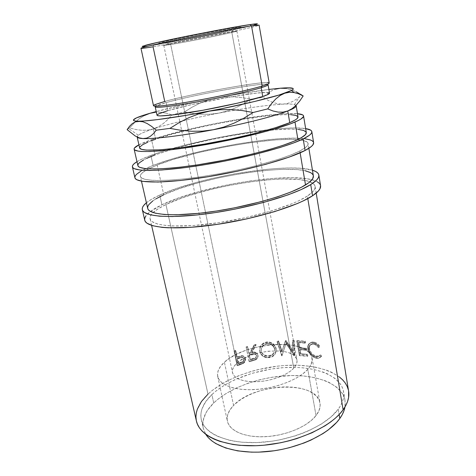 <?xml version="1.0" encoding="UTF-8"?>
<svg xmlns="http://www.w3.org/2000/svg" width="476" height="476" viewBox="0 0 476 476"><rect width="100%" height="100%" fill="white"/><g stroke="black" fill="none" stroke-linecap="round" stroke-linejoin="round"><path stroke-width="0.36" stroke-dasharray="2.38 1.78" d="M170.705 44.524L169.367 44.738C159.585 46.226 163.268 45.119 180.422 41.424C197.165 37.884 221.828 33.189 231.699 31.642L235.459 27.703C224.333 29.351 196.064 34.706 177.001 38.794C157.562 43.054 153.486 44.369 164.761 42.745L166.291 42.507L170.705 44.524L236.786 363.271C233.359 366.484 231.925 369.626 232.478 372.696C234.716 379.17 243.42 382.145 258.599 381.633C272.688 380.669 287.7 374.826 293.781 368.144L231.699 31.642C214.872 34.207 161.132 45.113 163.792 45.393L170.705 44.524C189.287 41.525 237.911 31.654 236.887 31.053L231.699 31.642L293.781 368.144L296.024 365.044L297.012 362.016L296.738 359.184L295.239 356.643L292.615 354.489L288.98 352.787L284.481 351.585L279.305 350.925L267.667 351.24L255.642 353.65L249.995 355.554L240.392 360.445L236.786 363.271L234.174 366.234L232.681 369.215L232.389 372.119L233.335 374.82L235.525 377.206L238.898 379.182L243.337 380.651L248.686 381.532L254.725 381.794L261.199 381.401L267.839 380.378L274.337 378.759L280.423 376.617L285.838 374.059L290.348 371.191L293.781 368.144C296.352 365.306 297.405 362.605 296.959 360.046C295.322 346.207 250.87 349.015 236.786 363.271L170.705 44.524L166.291 42.507L158.341 43.459L169.391 40.46L200.009 34.099L230.461 28.5L241.154 27.233L214.611 33.421L166.291 42.507C182.558 39.954 220.442 32.487 234.983 28.965C243.087 27.001 243.248 26.579 235.459 27.703L231.699 31.642C238.631 30.583 238.553 30.886 231.473 32.558C218.74 35.557 184.962 42.209 170.705 44.524M348.61 391.147C345.493 373.969 319.265 364.182 289.021 365.27C258.688 366.377 225.642 377.771 207.982 394.134L165.934 204.543C201.973 186.699 287.177 172.734 309.912 181.82C313.024 183.022 314.755 184.569 315.112 186.479C315.57 189.168 312.994 192.369 307.371 196.076L307.793 198.599L307.371 196.076L298.422 200.949L292.746 203.46L271.588 210.922L245.961 217.597L218.793 222.673L193.286 225.559L172.288 226.005L166.665 225.618L157.788 224.113L152.243 221.727L150.731 220.251L150.047 218.621L150.172 216.854L151.071 214.968L152.719 212.992L158.091 208.833L165.934 204.543L181.469 198.159L193.768 194.125L214.14 188.669L228.438 185.563L249.995 181.903L270.523 179.642L282.976 179.018L298.773 179.511L306.788 180.844L312.304 182.974L314.011 184.337L314.963 185.89L315.124 187.621L314.457 189.519L312.952 191.578L307.371 196.076C292.508 205.935 252.393 218.026 214.944 223.232C177.441 228.492 151.285 225.957 150.089 218.853C149.702 216.955 150.719 214.86 153.147 212.576C155.944 209.975 160.204 207.298 165.934 204.543L207.982 394.134C198.593 402.94 194.738 411.901 196.41 421.01M234.037 350.913L237.03 365.342L243.647 362.533L244.908 360.933L245.229 358.702L244.747 357.196L242.778 355.756L240.553 355.858L236.703 357.113L235.322 350.437L234.037 350.913L234.513 351.258L235.781 350.788L237.161 357.476L242.516 356.066L244.277 356.667L245.092 357.601L245.485 360.713L244.027 362.938L237.506 365.711L234.513 351.258L237.506 365.711L237.03 365.342L234.037 350.913L234.513 351.258L235.781 350.788L235.322 350.437L234.037 350.913M246.11 346.927L249.019 361.308L255.445 359.374L256.6 358.612L257.724 356.94L257.819 355.019L257.052 353.353L254.547 352.109L251.602 352.448L255.933 344.434L254.214 344.826L249.918 352.894L248.811 353.198L247.466 346.546L246.11 346.927L246.407 347.337L247.746 346.956L249.085 353.62L250.174 353.323L254.392 345.261L256.082 344.874L251.84 352.877L254.743 352.549L257.213 353.805L257.861 355.025L258.028 356.756L256.784 359.065L255.16 360.034L249.317 361.73L246.11 346.927L246.407 347.337L247.746 346.956L247.466 346.546L246.11 346.927M268.476 357.268L272.373 356.191L274.759 354.215L276.104 351.55L276.247 349.307L274.991 345.695L272.724 343.44L269.755 342.119L267.304 341.947L263.43 343.107L261.08 345.237L259.759 348.039L259.616 350.312L260.884 353.829L263.091 355.959L266.048 357.125L268.476 357.268M293.335 350.877L285.945 340.507L282.012 351.27L278.567 340.959L277.163 341.078L281.935 355.34L286.26 343.125L294.87 354.947L294.186 340.435L292.847 340.417L293.335 350.877L292.966 351.395L292.454 340.923L293.775 340.941L294.495 355.471L285.975 343.63L281.75 355.852L277.002 341.572L278.389 341.453L281.816 351.776L285.35 341.018L292.966 351.395L285.654 341.012L285.945 340.507L293.335 350.877L292.847 340.417L292.454 340.923L292.966 351.395L293.335 350.877M297.208 340.53L299.85 355.12L307.883 355.834L307.615 354.34L300.886 353.71L300.076 349.229L306.812 349.83L306.544 348.325L299.809 347.73L298.791 342.101L305.538 342.66L305.271 341.149L297.208 340.53L296.756 341.036L304.688 341.649L304.961 343.166L298.315 342.607L299.333 348.248L305.967 348.831L306.235 350.342L299.606 349.741L300.415 354.227L307.038 354.852L307.306 356.351L299.404 355.643L296.756 341.036L299.404 355.643L299.85 355.12L297.208 340.53L296.756 341.036L304.688 341.649L305.271 341.149L297.208 340.53M321.526 356.345L321.693 356.048L320.598 354.882L318.932 356.215L315.386 355.875L313.148 354.584L311.191 352.603L309.894 350.163L309.477 348.265L309.573 346.486L310.56 344.648L312.268 343.672L314.392 343.69L316.998 344.874L319.277 347.23L320.068 346.605L317.325 343.624L314.939 342.375L312.667 342.012L310.09 342.821L308.603 344.862L308.258 348.117L309.424 351.895L311.471 354.638L314.089 356.685L317.236 357.827L319.765 357.738L321.526 356.345M203.258 428.299C201.675 419.713 205.162 411.27 213.718 402.958L217.472 399.614L226.279 393.384L236.548 387.898L247.936 383.287L260.092 379.669L272.665 377.141L291.532 375.534L303.581 375.98L314.791 377.67L324.775 380.592L329.196 382.502L336.651 387.178L341.97 392.902L343.726 396.115L344.838 399.531L345.267 403.118L344.963 407.004L345.023 400.483C342.054 384.162 317.599 374.648 289.271 375.582C260.872 376.522 229.979 387.375 213.718 402.958L211.874 394.586C228.26 379.247 259.271 368.472 287.742 367.418C316.147 366.371 340.632 375.564 343.541 391.546C344.475 397.133 342.702 403.029 338.234 409.235L339.132 414.554L338.234 409.235C326.554 425.526 293.216 440.33 260.896 442.365C228.54 444.489 204.204 433.898 201.253 419.457C199.712 411.056 203.252 402.767 211.874 394.586L213.718 402.958L207.732 409.973L205.567 413.596L203.073 420.915L202.806 424.538L203.216 428.102L205.775 434.314L203.258 428.299L201.253 419.457M307.77 369.34C299.225 379.164 277.139 387.982 256.231 389.475C235.299 391.016 219.43 385.143 217.71 376.451C216.866 371.774 219.097 367.026 224.404 362.212L233.573 405.409C228.468 410.651 226.403 415.893 227.373 421.141C229.325 430.893 245.152 437.849 265.745 436.682C286.32 435.57 307.853 426.323 316.04 415.584L307.77 369.34L302.819 373.874L296.215 378.164L288.212 382.014L279.156 385.227L269.446 387.654L259.533 389.178L249.882 389.731L240.921 389.297L233.05 387.916L226.582 385.673L221.756 382.686L218.716 379.11L217.52 375.106L218.139 370.846L220.477 366.496L224.404 362.212L229.724 358.148L236.221 354.43L243.652 351.163L251.774 348.45L260.312 346.373L269.005 344.993L277.573 344.356L285.749 344.481L293.258 345.392L299.832 347.063L305.229 349.473L309.204 352.543L311.572 356.203L312.167 360.32L310.905 364.759L307.77 369.34L316.04 415.584C319.372 411.199 320.687 406.992 319.991 402.964C316.837 380.181 253.809 382.99 233.573 405.409L224.404 362.212C245.473 341.685 309.329 337.633 312.054 357.94C312.673 361.528 311.245 365.324 307.77 369.34M320.568 185.7C320.045 183.087 317.177 181.106 311.964 179.75C283.625 172.122 199.087 186.628 161.923 204.781L159.752 195.053C198.23 177.054 286.766 162.143 312.446 170.194L301.171 168.325L290.384 167.974L277.847 168.409L264.001 169.587L234.055 173.93L211.213 178.655L196.552 182.356L176.417 188.502L159.752 195.053L161.923 204.781L150.267 211.582L145.894 215.89M313.613 142.651C312.982 140.212 308.531 138.76 300.255 138.302C267.839 136.332 189.478 150.922 153.135 165.416L150.892 155.39C190.662 140.301 280.185 124.444 305.634 128.597L294.394 127.949L283.577 128.347L256.998 131.078L218.936 137.445L181.451 146.001L161.864 151.636L150.892 155.39L153.135 165.416L141.009 171.062M255.826 25.258C265.775 24.038 250.84 27.757 226.249 32.874C201.687 37.997 170.259 43.982 153.058 46.797L153.831 45.172C180.291 40.99 243.004 28.411 255.19 24.782M269.196 83.008C269.285 79.7 194.089 93.159 164.744 101.453C191.281 93.998 256.487 81.914 267.476 82.556L266.399 84.216C255.767 83.473 191.941 95.277 166.094 102.626L164.744 101.453C157.312 103.5 153.57 104.922 153.51 105.708M267.25 84.3L266.399 84.216M140.967 48.272C141.271 48.552 145.299 48.058 153.058 46.797C183.724 41.876 259.961 26.364 259.105 25.097M155.2 106.826C155.253 106.035 158.883 104.637 166.094 102.626L167.802 110.634L192.042 104.518L232.032 96.64L257.123 93.046L267.066 92.481L269.529 93.135C269.541 89.173 196.189 101.995 167.802 110.634L166.094 102.626C194.666 94.456 268.166 81.342 268.053 84.686M297.934 116.668L298 116.888C296.429 108.421 195.939 124.855 155.634 139.206L153.361 128.901L154.414 128.568C171.759 123.207 193.315 118.036 219.073 113.068C238.357 109.391 255.451 106.743 270.356 105.136L282.976 104.131C290.509 103.774 294.846 104.19 295.983 105.369L296.155 105.737M306.288 132.56C303.89 128.627 290.158 128.026 265.084 130.763C237.518 133.804 202.032 140.765 175.358 148.369L154.932 154.956L151.552 139.712C188.924 126.681 273.319 111.402 297.476 113.71L287.605 113.574L271.707 114.752L238.238 119.381L216.223 123.397L194.381 128.032L161.953 136.404L151.552 139.712L154.932 154.956C143.413 159.264 137.731 162.816 137.891 165.6L137.861 165.452M313.375 175.87C310.435 160.233 205.138 174.87 163.762 194.773L157.163 165.023C199.581 147.572 305.663 131.412 308.079 143.52C308.418 145.472 305.669 147.965 299.832 150.999L300.142 152.832L299.832 150.999C284.398 159.067 243.319 170.2 205.305 176.102C167.231 182.046 141.104 181.6 140.372 176.423C140.051 174.329 142.77 171.812 148.536 168.861L157.163 165.023L163.762 194.773C152.612 199.896 147.257 204.43 147.691 208.375L147.649 208.161M138.927 144.817C141.985 143.246 146.197 141.545 151.552 139.712L138.927 144.817M290.782 114.692L283.381 114.668L268.529 115.751L250.376 118.012L230.247 121.261L209.428 125.265L189.198 129.775L170.83 134.524L155.634 139.206C144.906 142.901 139.575 145.817 139.641 147.971L139.861 146.989M151.493 140.694L147.905 142.128M295.983 105.369L294.364 104.559C292.163 104.024 288.367 103.875 282.976 104.131L270.356 105.136C255.451 106.743 238.357 109.391 219.073 113.068C193.315 118.036 171.759 123.207 154.414 128.568L153.361 128.901C145.781 131.352 140.771 133.441 138.349 135.172L137.136 136.933C137.142 135.071 142.55 132.393 153.361 128.901L155.634 139.206M303.164 95.95L301.873 94.891L297.369 98.615L292.692 101.489L287.897 103.346L282.976 104.131L277.901 103.804L272.879 102.465L267.94 100.275L263.085 97.401L266.863 93.933L270.999 91.124L275.455 89.173L270.999 91.124L266.863 93.933L263.085 97.401L250.959 99.192L242.373 97.645L233.704 96.848L224.94 96.949L216.158 98.086C236.155 94.242 253.732 91.362 268.88 89.434L234.656 94.682L216.158 98.086L207.726 100.246L199.617 103.363L191.828 107.338L184.45 111.961L171.991 114.883L167.891 119.476L163.458 123.433L158.633 126.622L153.361 128.901L147.768 130.126L141.931 130.311L135.844 129.526L129.561 127.901L134.321 122.885L139.278 118.708L144.472 115.478L139.278 118.708L134.321 122.885L129.561 127.901L127.14 129.65L129.561 127.901L135.844 129.526L141.931 130.311L147.768 130.126L153.361 128.901L158.633 126.622L163.458 123.433L167.891 119.476L171.991 114.883L184.45 111.961L193.018 113.496L201.64 114.288L210.344 114.186L219.073 113.068L227.474 110.926L235.596 107.826L243.456 103.851L250.959 99.192L263.085 97.401L267.94 100.275L272.879 102.465L277.901 103.804L282.976 104.131L287.897 103.346L292.692 101.489L297.369 98.615L301.873 94.891L296.292 91.832L290.812 89.619L285.451 88.375L290.812 89.619L296.292 91.832M216.158 98.086L188.448 103.78L156.229 111.539C173.228 107.011 193.208 102.524 216.158 98.086L207.726 100.246L199.617 103.363L191.828 107.338L184.45 111.961L193.018 113.496L201.64 114.288L210.344 114.186L219.073 113.068L227.474 110.926L235.596 107.826L243.456 103.851L250.959 99.192L242.373 97.645L233.704 96.848L224.94 96.949L216.158 98.086M167.802 110.634C160.638 112.758 157.05 114.288 157.032 115.228L157.11 114.924M161.013 112.282L155.468 112.265L161.013 112.282L166.54 113.211L161.013 112.282M171.991 114.883L166.54 113.211L171.991 114.883M142.949 138.564L139.123 137.802M144.472 46.505L153.831 45.172L153.058 46.797L164.744 101.453L166.094 102.626L155.795 106.166M145.12 45.422C139.331 47.1 142.235 47.017 153.831 45.172L189.097 38.853L219.971 32.725L251.138 25.859L257.213 24.086L257.076 23.806M142.497 46.249L142.235 46.612M134.875 177.423L134.916 177.697C134.69 174.377 140.759 170.277 153.135 165.416L170.152 159.537L190.608 153.825L213.105 148.607L236.274 144.18L258.765 140.813L279.192 138.73L296.108 138.159L304.688 138.694M313.613 142.633L313.44 142.098M157.163 165.023L173.139 159.478L199.367 152.362L228.307 146.251L249.924 142.711L276.104 139.837L291.966 139.325L303.034 140.39L307.074 142.015L307.96 143.097L308.037 144.359L307.282 145.793L305.669 147.381L299.832 150.999L290.58 155.075L278.157 159.448L254.672 166.088L236.864 170.235L218.389 173.895L200.241 176.864L183.367 179.006L168.599 180.231L156.586 180.511L151.761 180.303L144.627 179.25L140.92 177.423L140.343 176.257L140.581 174.948L141.604 173.508L145.876 170.325L157.163 165.023M136.993 161.679C140.271 159.716 144.906 157.621 150.892 155.39L142.098 159.014L136.993 161.679M146.727 158.359L143.532 159.972M306.282 132.548L306.169 132.185M298.22 129.407L290.229 129.085L274.354 129.859L255.065 131.995L233.758 135.279L211.772 139.492L190.418 144.371L171.021 149.631L154.932 154.956M144.674 219.805L144.74 220.18M320.562 185.676L319.283 183.29M317.409 181.856L314.773 180.63L307.431 178.815L292.056 177.697L272.766 178.417L251.025 180.826L228.224 184.7L198.51 191.733L178.476 198.016L161.923 204.781C157.217 207.03 153.397 209.25 150.464 211.439C146.15 214.658 144.246 217.58 144.746 220.198M146.406 202.77C149.506 200.271 153.956 197.695 159.752 195.053L151.273 199.432L146.406 202.77M155.854 198.891L152.802 200.902M313.369 175.852L313.232 175.323M305.098 170.711L297.095 169.581L281.274 169.331L262.139 170.717L241.064 173.573L219.382 177.679L198.397 182.784L179.41 188.597L163.762 194.773M261.27 351.383L261.163 348.325L262.288 346.082L264.228 344.386L266.066 343.66L269.404 343.577L271.897 344.559L273.783 346.379L274.741 348.712L274.688 351.145L273.551 353.299L271.564 354.87L269.725 355.572L266.411 355.661L263.954 354.757L262.08 353.055L261.27 351.383M249.109 354.674L253.958 353.549L255.826 354.203L256.469 355.977L255.475 357.672L250.073 359.451L249.109 354.674L250.346 359.88L253.149 359.124L252.911 358.684C255.154 358.392 256.332 357.274 256.439 355.334L256.618 355.786C256.528 357.72 255.368 358.833 253.149 359.124L252.911 358.684L250.073 359.451L250.346 359.88L249.109 354.674L249.382 355.096L252.119 354.334L251.881 353.906L249.109 354.674M237.012 358.589L241.481 357.155L243.254 357.708L243.885 359.44L243.016 361.224L238 363.384L237.012 358.589L238 363.384L238.458 363.759L241.052 362.819L240.63 362.432C242.724 361.974 243.795 360.766 243.843 358.803L244.206 359.207C244.176 361.159 243.123 362.367 241.052 362.819L240.63 362.432L238 363.384L238.458 363.759L237.465 358.958L237.012 358.589L237.465 358.958L239.946 358.029L239.529 357.649L237.012 358.589M316.04 415.584L311.268 420.516L304.866 425.127L297.078 429.203L288.23 432.547L278.728 434.999L268.994 436.438L259.491 436.801L250.644 436.081L242.837 434.332L236.399 431.661L231.55 428.204L228.444 424.134L227.141 419.63L227.629 414.888L229.819 410.092L233.573 405.409L238.714 401L245.027 397.008L252.28 393.557L260.229 390.742L268.613 388.642L277.163 387.327L285.612 386.845L293.692 387.208L301.13 388.428L307.669 390.475L313.053 393.313L317.052 396.859L319.473 401.006L320.164 405.629L319.027 410.55L316.04 415.584M266.715 343.535L266.715 344.005C270.874 343.702 273.516 345.433 274.64 349.205L274.741 348.712C273.605 344.939 270.927 343.214 266.715 343.535C262.687 344.529 260.818 346.945 261.122 350.782L261.175 351.032C262.401 354.495 265.031 356.048 269.071 355.697C271.32 355.316 273.01 354.233 274.146 352.454L274.051 352.984C272.932 354.739 271.272 355.81 269.077 356.191L269.071 355.697L269.077 356.191C265.096 356.518 262.496 354.965 261.282 351.52L261.223 351.24C260.907 347.409 262.74 344.999 266.715 344.005L266.715 343.535M256.618 355.786L256.094 354.519C254.957 353.454 253.553 353.246 251.881 353.906L252.119 354.334C253.779 353.692 255.16 353.894 256.267 354.953L256.618 355.786L256.011 354.656L254.166 353.989L249.382 355.096L250.346 359.88L255.671 358.125L256.481 357.065L256.618 355.786M244.206 359.207L242.57 357.28L239.529 357.649L239.946 358.029L242.939 357.666L244.206 359.207L243.623 358.107L242.516 357.559L237.465 358.958L238.458 363.759L243.397 361.623L244.117 360.487L244.206 359.207M319.812 355.364L320.889 356.524L320.11 357.589L317.647 358.428L315.457 358.071L311.655 355.923L308.817 352.401L307.758 349.33L307.669 346.582L308.728 344.023L310.62 342.702L312.684 342.53L314.999 343.166L316.558 344.1L319.259 347.075L318.486 347.706L316.237 345.356L314.321 344.344L312.601 344.053L309.906 345.142L308.942 346.986L308.942 349.402L309.811 351.925L312.488 355.084L314.69 356.375L317.046 356.863L319.116 356.197L319.812 355.364L317.552 356.833L315.79 356.714C312.315 355.739 310.037 353.299 308.942 349.402C308.579 346.415 309.561 344.648 311.887 344.1L313.672 344.172C315.487 344.582 317.087 345.755 318.486 347.706L319.259 347.075C317.605 344.6 315.653 343.125 313.41 342.643L311.268 342.553L308.525 344.303C307.651 345.665 307.395 347.337 307.758 349.33C309.079 354.084 311.869 357.054 316.123 358.244L318.212 358.398L321.693 356.048L318.985 357.904L316.837 357.744L316.123 358.244L316.837 357.744C312.524 356.554 309.697 353.585 308.359 348.825L307.758 349.33L308.359 348.825C307.996 346.837 308.264 345.165 309.156 343.809L311.935 342.071L314.13 342.161L313.41 342.643L314.13 342.161C316.415 342.643 318.39 344.124 320.068 346.605L319.277 347.23C317.861 345.278 316.231 344.1 314.392 343.69L313.672 344.172L314.392 343.69L312.565 343.613C310.197 344.166 309.198 345.927 309.567 348.896L308.942 349.402L309.567 348.896C310.661 352.793 312.97 355.233 316.498 356.221L315.79 356.714L316.498 356.221L318.319 356.345L320.598 354.882L319.812 355.364L320.598 354.882L321.693 356.048L320.889 356.524L319.812 355.364M270.088 357.512L266.096 357.607L263.18 356.429L261.455 354.9L260.277 352.96L259.735 350.77L259.866 348.492L261.163 345.695L263.472 343.571L264.924 342.898L267.286 342.422L269.708 342.601L272.647 343.934L274.884 346.195L275.592 347.581L276.128 349.806L275.991 352.05L274.676 354.721L272.326 356.691L270.088 357.512M267.375 343.928L265.447 344.315L263.228 345.606L261.253 348.789L261.128 350.633L262.175 353.519L264.025 355.227L266.447 356.143L269.077 356.191L271.528 355.364L273.48 353.793L274.592 351.639L274.729 349.818L273.688 346.873L271.826 345.046L269.362 344.059L267.375 343.928M196.296 420.51L196.404 420.986M348.605 391.105L348.355 389.85M339.447 377.016L331.421 372.196L326.685 370.245L315.993 367.282L310.144 366.276L297.678 365.247L284.523 365.497L277.805 366.098L257.659 369.691L251.096 371.464L238.482 375.808L226.85 381.121L221.513 384.108L212.034 390.635L207.982 394.134M338.234 409.235L331.1 416.887L321.258 424.122L309.079 430.572L302.272 433.398L295.096 435.903L279.989 439.806L272.248 441.157L256.891 442.573L242.338 442.24L235.59 441.43L229.289 440.211L218.317 436.653L213.748 434.368L209.839 431.786L206.62 428.947L204.109 425.889L202.306 422.652L201.211 419.267L200.818 415.78L201.11 412.222L202.062 408.634L205.834 401.488L211.874 394.586L215.652 391.296L224.517 385.149L234.841 379.723L252.304 373.232L271.094 369.025L283.761 367.621L296.131 367.395L302.093 367.74L313.321 369.34L323.317 372.155L327.738 374.005L335.199 378.551L340.507 384.132L342.262 387.274L343.357 390.612L343.773 394.122L343.482 397.775L342.47 401.536L340.721 405.373L338.234 409.235M305.538 342.66L304.961 343.166L304.688 341.649L305.271 341.149L305.538 342.66L298.791 342.101L298.315 342.607L304.961 343.166L305.538 342.66M299.809 347.73L299.333 348.248L298.315 342.607L298.791 342.101L299.809 347.73L299.333 348.248L305.967 348.831L306.544 348.325L299.809 347.73M306.812 349.83L306.235 350.342L305.967 348.831L306.544 348.325L306.812 349.83L300.076 349.229L299.606 349.741L306.235 350.342L306.812 349.83M300.886 353.71L300.415 354.227L299.606 349.741L300.076 349.229L300.886 353.71L300.415 354.227L307.038 354.852L307.615 354.34L300.886 353.71M307.883 355.834L307.306 356.351L307.038 354.852L307.615 354.34L307.883 355.834L299.85 355.12L299.404 355.643L307.306 356.351L307.883 355.834M292.454 340.923L293.775 340.941L294.186 340.435L292.847 340.417L292.454 340.923M293.775 340.941L294.186 340.435L294.87 354.947L294.495 355.471L293.775 340.941M294.495 355.471L294.87 354.947L294.495 355.471M294.305 355.465L294.674 354.941L286.26 343.125L285.975 343.63L294.305 355.465M285.975 343.63L281.947 355.834L285.975 343.63M281.947 355.834L282.131 355.322L281.947 355.834M281.75 355.852L281.935 355.34L277.163 341.078L277.002 341.572L281.75 355.852M277.002 341.572L278.389 341.453L278.567 340.959L277.163 341.078L277.002 341.572M281.816 351.776L278.389 341.453L278.567 340.959L282.012 351.27L281.816 351.776L285.636 340.518L281.816 351.776M285.35 341.018L285.945 340.507L285.35 341.018M259.729 351.056L260.104 352.496C261.764 356.351 264.823 358.077 269.291 357.666L269.285 357.178C264.745 357.613 261.639 355.881 259.973 351.99L259.729 351.056C259.307 346.32 261.556 343.309 266.489 342.042L266.483 342.512C261.627 343.767 259.414 346.772 259.848 351.514L259.729 351.056M276.139 348.551L276.015 349.051C274.688 344.422 271.51 342.244 266.483 342.512L266.489 342.042C271.576 341.756 274.795 343.928 276.139 348.551L275.283 353.484C273.914 355.56 271.915 356.786 269.285 357.178L269.291 357.666C271.867 357.286 273.819 356.072 275.164 354.031L276.139 348.551M248.811 353.198L247.466 346.546L248.811 353.198L249.085 353.62L250.174 353.323L249.918 352.894L248.811 353.198M254.214 344.826L254.392 345.261L250.174 353.323L249.918 352.894L254.214 344.826L254.392 345.261L256.082 344.874L255.933 344.434L254.214 344.826M251.602 352.448L251.84 352.877L256.082 344.874L255.933 344.434L251.602 352.448C254.041 351.615 255.975 352.085 257.397 353.852L257.546 354.287C256.136 352.532 254.238 352.062 251.84 352.877L251.602 352.448M255.445 359.374L255.648 359.826C257.486 358.844 258.26 357.393 257.98 355.471L257.819 355.019C258.099 356.94 257.308 358.392 255.445 359.374L252.036 360.457L252.286 360.897L255.648 359.826L255.445 359.374M252.036 360.457L249.019 361.308L249.317 361.73L252.286 360.897L252.036 360.457M236.703 357.113L237.161 357.476L235.781 350.788L235.322 350.437L236.703 357.113L237.161 357.476L238.173 357.107L237.732 356.738L236.703 357.113M241.481 355.691L241.867 356.078L238.173 357.107L237.732 356.738L241.481 355.691L243.272 355.911L245.521 358.797L243.605 356.298L241.481 355.691M243.093 362.932L243.48 363.331C245.158 362.188 245.842 360.677 245.521 358.797L245.176 358.386C245.491 360.267 244.801 361.778 243.093 362.932L239.827 364.295L240.267 364.681L243.48 363.331L243.093 362.932M239.827 364.295L237.03 365.342L237.506 365.711L240.267 364.681L239.827 364.295M169.367 44.738L164.761 42.745M163.792 45.393L232.478 372.696M316.195 193.101L315.112 186.479M345.023 400.483L343.541 391.546M217.71 376.451L227.373 421.141M308.865 148.322L308.079 143.52M141.455 181.166L140.372 176.423M294.364 104.559L299.41 97.044M138.349 135.172L128.478 128.526M154.926 104.637L156.556 105.767M312.054 357.94L319.991 402.964M274.051 352.984L274.146 352.454M261.282 351.52L261.181 351.05M256.094 354.513L256.267 354.953M242.581 357.28L242.939 357.666M318.212 358.398L318.985 357.904M311.268 342.553L311.923 342.071M311.887 344.1L312.553 343.613M317.552 356.833L318.319 356.34M260.104 352.496L259.979 352.02M275.283 353.484L275.164 354.031M257.546 354.287L257.397 353.846M243.605 356.298L243.266 355.905M151.588 225.392L150.089 218.853M236.887 31.053L296.959 360.046M231.473 32.558L234.983 28.965"/><path stroke-width="0.71" d="M196.404 420.986L197.415 424.14L199.295 427.627L201.943 430.923L205.352 433.987L209.5 436.778L214.373 439.253L219.924 441.383L232.859 444.453L240.112 445.34L255.761 445.726L263.972 445.209L280.638 442.763L288.873 440.865L296.905 438.551L311.941 432.797L325.013 425.83L330.618 422.01L335.532 418.029L339.703 413.942L343.113 409.8L307.793 198.599L343.113 409.8C347.754 403.249 349.586 397.032 348.61 391.147L316.195 193.101M339.805 418.511C342.589 414.608 344.309 410.77 344.963 407.004L343.993 410.681L342.268 414.584L339.805 418.511L339.132 414.554L339.805 418.511L336.615 422.432L328.148 430.03L322.942 433.618L310.828 440.145L304.057 442.995L289.485 447.666L281.869 449.421L274.164 450.766L258.861 452.135L251.459 452.152L237.613 450.873L225.565 447.94L215.801 443.567L211.891 440.913L208.666 438.003L205.775 434.314C213.522 447.041 239.422 454.764 269.636 451.349C299.838 447.987 328.999 433.85 339.805 418.511M144.74 220.18L145.341 221.554L146.888 223.143L152.689 225.725L162.072 227.373L168.052 227.808L190.465 227.367L217.812 224.297L246.973 218.847L274.45 211.671L297.06 203.663L303.093 200.973L312.571 195.767C318.385 191.876 321.05 188.52 320.568 185.7L318.849 175.067C319.301 177.697 316.594 180.874 310.727 184.587L312.571 195.767L318.414 190.965L319.955 188.782L320.562 185.676M142.318 209.702C141.907 207.631 143.27 205.323 146.406 202.77L143.538 205.656L142.479 207.554L142.253 209.333L142.889 210.969L144.418 212.433L150.184 214.771L159.555 216.193L172.306 216.562L196.719 215.003L215.426 212.564L234.965 209.119L263.525 202.473L288.212 194.809L301.171 189.591L310.727 184.587C295.001 194.613 251.935 207.346 211.665 213.123C171.336 218.954 143.454 216.758 142.318 209.702L144.746 220.198C146.001 227.754 173.889 230.491 214.063 224.839C254.184 219.246 297 206.257 312.571 195.767L310.727 184.587L316.629 180.023L318.2 177.959L318.866 176.06L318.652 174.353L317.593 172.836L315.725 171.515L312.446 170.194C316.314 171.372 318.45 172.996 318.849 175.067M311.839 131.668C311.536 130.222 309.471 129.198 305.634 128.597L310.679 130.156L311.673 131.168L311.804 132.37L311.042 133.756L309.358 135.315L303.176 138.915L305.086 150.481C288.908 159.055 245.057 170.997 204.323 177.334C163.536 183.718 135.684 183.212 134.916 177.709L135.428 178.678L136.88 179.761L142.538 181.35L157.848 182.046L180.422 180.499L208.131 176.727L237.816 171.104L265.882 164.297L289.075 157.151L305.086 150.481C311.131 147.304 313.97 144.692 313.613 142.651L311.839 131.668C312.161 133.506 309.275 135.922 303.176 138.915L305.086 150.481L311.197 146.632L312.851 144.942L313.613 142.633M267.476 82.556C270.939 82.711 269.172 83.871 262.181 86.043C266.947 84.579 269.291 83.568 269.196 83.008L259.105 25.097L251.524 25.859L255.826 25.258L254.184 24.026L249.965 24.597L251.524 25.859L262.181 86.043L261.169 87.715C267.328 85.787 269.356 84.651 267.25 84.3M255.19 24.782C258.468 23.824 258.129 23.574 254.184 24.026M269.529 93.135L267.125 94.867L262.728 96.497L261.169 87.715L262.728 96.497C267.375 94.95 269.642 93.831 269.535 93.153L268.053 84.686C268.143 85.252 265.852 86.263 261.169 87.715L262.181 86.043C249.24 90.023 216.324 97.193 189.621 101.763C162.828 106.362 148.863 107.314 154.926 104.637L164.744 101.453L153.058 46.797C141.17 48.725 138.171 48.855 144.067 47.183C156.336 43.608 230.17 28.941 251.524 25.859C239.095 27.733 209.952 33.124 184.051 38.389C158.109 43.661 140.61 47.725 140.967 48.272L153.51 105.708C153.581 107.118 171.134 105.119 196.612 100.531C222.042 95.962 250.334 89.672 262.181 86.043L251.524 25.859L249.965 24.597L223.851 29.06L187.919 35.997L156.86 42.572L142.497 46.249M296.292 91.832L303.164 95.95L299.791 100.948L296.12 105.232L292.127 108.623L287.766 110.968L289.747 122.677C274.729 129.139 235.84 138.885 200.17 144.787C164.452 150.719 140.063 151.618 139.641 147.971L141.509 149.345L146.596 150.101L160.15 149.833L179.964 147.792L204.174 144.109L230.104 139.147L254.737 133.488L275.289 127.788L289.747 122.677C295.495 120.208 298.25 118.286 298.006 116.9L296.155 105.737C296.37 106.933 293.573 108.677 287.766 110.968L289.747 122.677L295.447 119.839L297.078 118.631L298 116.888M295.983 105.369L295.983 105.369C296.941 106.553 294.204 108.421 287.766 110.968C274.967 116.055 244.593 123.819 213.23 129.752C181.832 135.749 153.492 139.171 142.949 138.564C139.361 138.379 137.427 137.861 137.153 137.005C137.427 137.861 139.361 138.379 142.949 138.564L139.123 137.802L135.19 135.957L127.14 129.65L129.555 126.271L132.304 123.605L135.452 121.838L157.538 119.607L186.681 115.246L221.245 108.808L254.202 101.584L279.055 95.033L291.847 90.315L293.21 89.274L293.151 88.512L289.057 87.828L280.263 88.227L268.88 89.434L280.263 88.227L275.455 89.173L280.263 88.227C292.062 87.245 295.78 88.024 291.413 90.553L284.761 93.213C271.772 97.711 241.112 105.089 209.541 111.116C177.929 117.197 149.506 121.154 139.04 121.184L135.785 121.088C130.317 120.238 135.029 117.643 149.928 113.3L136.469 117.881L133.351 119.988L133.815 120.672L135.702 121.077L142.931 121.755L147.132 123.51L151.618 126.378L156.283 130.18L153.29 133.81L150.095 136.499L146.65 138.123L142.949 138.564C153.492 139.171 181.832 135.749 213.23 129.752L202.502 131.132L191.667 131.275L180.761 130.293L169.956 128.377L156.283 130.18L169.956 128.377L179.071 122.671L188.669 117.774L198.831 113.859L209.541 111.116L220.352 109.712L231.282 109.569L242.266 110.557L253.095 112.503L243.777 118.25L234.079 123.147L223.893 127.038L213.23 129.752C244.593 123.819 274.967 116.055 287.766 110.968L283.059 112.14L278.145 112.104L273.028 110.985L267.72 108.897L253.095 112.503L267.72 108.897L271.719 103.387L275.89 98.841L280.227 95.42L284.761 93.213L289.42 92.284L294.144 92.57L298.636 93.837L303.164 95.95L299.791 100.948L296.12 105.232L292.127 108.623L287.766 110.968L283.059 112.14L278.145 112.104L273.028 110.985L267.72 108.897L271.719 103.387L275.89 98.841L280.227 95.42L284.761 93.213L289.42 92.284L294.049 92.552L298.636 93.837L303.164 95.95M306.282 132.548L305.449 134.631L301.296 137.725L293.662 141.372L282.69 145.43L268.756 149.714L252.435 154.022L225.273 160.025L197.754 164.839L180.826 167.106L166.035 168.498L154.016 168.986L145.21 168.587L139.819 167.374L138.421 166.493L137.891 165.594C138.504 170.271 164.625 170.17 202.841 164.047C240.999 157.967 282.322 147.09 297.911 139.486C303.801 136.624 306.598 134.315 306.288 132.56L303.569 115.954C303.831 117.417 300.969 119.44 294.989 122.034L297.911 139.486L294.989 122.034C279.18 128.919 237.476 139.409 199.099 145.763C160.668 152.159 134.565 153.094 134.131 149.196C133.934 148.03 135.529 146.566 138.927 144.817L134.422 148.066L134.113 149.071L134.625 149.928L138.224 151.136L141.33 151.463L150.113 151.511L169.248 149.988L185.265 147.923L221.679 141.652L257.528 133.643L272.891 129.514L290.681 123.748L298.428 120.446L300.987 119L303.492 116.59L303.462 115.638L302.623 114.865L297.476 113.71C301.278 114.05 303.313 114.793 303.569 115.954M313.369 175.852L312.684 178.726L308.763 182.748L301.409 187.252L290.771 192.054L277.193 196.933L261.253 201.64L234.632 207.822L216.431 211.035L198.992 213.319L176.162 214.807L164.178 214.486L155.319 213.194L149.797 211.035L148.31 209.678L147.691 208.363C148.768 215.009 174.924 217.032 212.57 211.612C250.156 206.233 290.509 194.375 305.509 184.95L300.142 152.832L305.509 184.95C311.185 181.404 313.803 178.381 313.375 175.87L308.865 148.322M297.934 116.668L295.751 115.359L290.782 114.692M155.634 139.206L151.493 140.694M147.905 142.128L142.532 144.758L139.861 146.989M156.229 111.539L149.928 113.3L156.229 111.539M262.728 96.497L237.714 103.125L202.812 110.271L172.229 115.014L160.305 115.912L157.598 115.638L157.026 115.21C157.175 116.917 174.311 115.305 199.063 110.944C223.774 106.6 251.227 100.329 262.728 96.497M157.11 114.924L158.758 113.812L167.802 110.634M155.468 112.265L149.928 113.3L144.472 115.478L149.928 113.3L155.468 112.265M285.451 88.375L280.263 88.227L285.451 88.375M213.23 129.752L202.502 131.132L191.667 131.275L180.761 130.293L169.956 128.377L179.071 122.671L188.669 117.774L198.831 113.859L209.541 111.116L220.352 109.712L231.282 109.569L242.266 110.557L253.095 112.503L243.777 118.25L234.079 123.147L223.893 127.038L213.23 129.752M139.123 137.802L135.19 135.957L127.14 129.65L129.555 126.271L132.304 123.605L135.452 121.838L139.04 121.184L142.931 121.755L147.132 123.51L151.618 126.378L156.283 130.18L153.29 133.81L150.095 136.499L146.65 138.123L142.949 138.564M155.795 106.166C151.904 108.421 166.856 107.177 192.613 102.703C218.294 98.258 248.865 91.535 261.169 87.715C249.585 91.303 222.012 97.449 197.237 101.888C172.419 106.344 155.289 108.248 155.2 106.826L157.032 115.228M257.076 23.806L249.965 24.597C229.045 27.531 157.175 41.823 145.12 45.422L144.067 47.183M142.235 46.612L144.472 46.505M141.009 171.062L136.35 174.472L135.196 176.013L134.875 177.423M313.44 142.098L312.429 140.956L310.602 140.004L304.688 138.694M303.176 138.915C286.844 146.989 242.724 158.657 201.836 165.19C160.888 171.759 133.048 171.836 132.411 166.868C132.144 165.416 133.673 163.685 136.993 161.679L133.917 163.911L132.727 165.327L132.376 166.612L132.899 167.736L134.321 168.694L139.95 170.021L149.256 170.479L162.042 169.986L186.687 167.421L205.656 164.565L225.529 160.936L254.678 154.486L279.965 147.542L293.293 143.05L303.176 138.915M154.932 154.956L146.727 158.359M143.532 159.972L139.188 162.935L138.129 164.256L137.861 165.452M306.169 132.185L303.658 130.436L298.22 129.407M145.894 215.89L144.871 217.907L144.674 219.805M319.283 183.29L317.409 181.856M163.762 194.773L155.854 198.891M152.802 200.902L148.732 204.728L147.798 206.501L147.649 208.161M313.232 175.323L312.298 173.883L310.602 172.633L305.098 170.711M207.982 394.134L201.473 401.482L197.356 409.116L196.29 412.954L195.928 416.768L196.296 420.51M151.588 225.392L196.41 421.01C199.569 436.427 225.63 447.815 260.402 445.488C295.138 443.257 330.832 427.246 343.113 409.8L345.731 405.653L347.557 401.542L348.593 397.508L348.605 391.105M348.355 389.85L347.129 386.292L345.207 382.948L342.631 379.848L339.447 377.016M147.691 208.375L141.455 181.166M137.891 165.6L134.131 149.196M139.641 147.971L137.153 136.999M135.785 121.088L135.291 121.904M291.413 90.553L294.144 92.57M134.916 177.709L132.411 166.88"/></g></svg>
